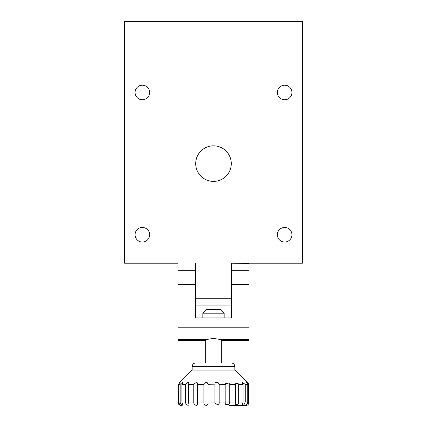 <?xml version="1.0" encoding="UTF-8"?>
<svg xmlns="http://www.w3.org/2000/svg" width="427" height="427" viewBox="0 0 427 427"><rect width="100%" height="100%" fill="white"/><g stroke="black" fill="none" stroke-linecap="round" stroke-linejoin="round"><path stroke-width="0.64" d="M149.663 92.478A7.291 7.291 0 0 0 142.372 85.186A7.291 7.291 0 0 0 135.081 92.478A7.291 7.291 0 0 0 142.372 99.769A7.291 7.291 0 0 0 149.663 92.478M291.919 92.478A7.291 7.291 0 0 0 284.628 85.186A7.291 7.291 0 0 0 277.337 92.478A7.291 7.291 0 0 0 284.628 99.769A7.291 7.291 0 0 0 291.919 92.478M291.919 234.738A7.291 7.291 0 0 0 284.628 227.447A7.291 7.291 0 0 0 277.337 234.738A7.291 7.291 0 0 0 284.628 242.029A7.291 7.291 0 0 0 291.919 234.738M149.663 234.738A7.291 7.291 0 0 0 142.372 227.447A7.291 7.291 0 0 0 135.081 234.738A7.291 7.291 0 0 0 142.372 242.029A7.291 7.291 0 0 0 149.663 234.738M231.285 163.61A17.785 17.785 0 0 0 213.5 145.826A17.785 17.785 0 0 0 195.715 163.61A17.785 17.785 0 0 0 213.5 181.39A17.785 17.785 0 0 0 231.285 163.61M195.715 263.187L195.715 298.751L231.285 298.751L231.285 263.187L302.412 263.187L302.412 21.35L124.588 21.35L124.588 263.187L177.936 263.187M231.285 298.751L231.285 305.865L195.715 305.865L195.715 298.751M222.392 340.516L249.064 340.516L249.064 327.205L177.936 327.205L177.936 340.516L204.608 340.516L207.106 339.406L213.5 338.403L219.894 339.406L221.907 340.276M205.675 362.971L231.285 362.971L205.675 362.971L205.675 340.004L205.19 340.228M205.077 340.282L204.805 340.42M231.285 270.302L249.064 270.302L249.064 263.187M231.285 263.187L249.064 263.443M231.285 284.526L249.064 284.526L249.064 270.302M177.936 327.205L177.936 263.443M231.285 305.865L231.285 317.934L195.715 317.934L195.715 305.865M177.936 284.526L195.715 284.526M249.064 327.205L249.064 284.526M177.936 270.302L195.715 270.302M231.285 362.971C233.441 363.185 234.626 364.37 234.839 366.531L192.161 366.531L192.161 370.086L179.191 383.099C180.674 381.77 180.407 382.17 178.39 384.311L180.146 384.311L182.019 382.608L183.082 382.373L181.865 384.311L185.596 384.311L188.04 382.288L189.097 382.747L188.435 384.311L193.773 384.311L196.655 382.176L197.717 383.286L197.455 384.311L203.882 384.311C204.234 382.88 205.28 382.202 207.026 382.288L208.05 384.311L208.05 402.095L214.93 402.095L214.925 403.115L218.138 405.127C219.014 404.529 219.361 403.515 219.179 402.095L225.846 402.095L225.686 404.348L228.899 404.769L229.747 402.095L235.544 402.095L235.047 404.908L238.255 404.07L238.73 402.095L243.091 402.095L242.088 405.202L243.929 404.823L245.242 402.095L247.74 402.095L246.123 405.33L248.642 402.095L249.064 402.095C248.856 404.252 247.671 405.436 245.509 405.65L229.625 405.65M197.455 384.311L197.455 402.095L203.882 402.095C203.684 404.438 204.73 405.506 207.026 405.303L208.088 403.712L208.05 402.095M208.088 383.921L208.05 384.311L214.925 384.161M188.435 384.311L188.435 402.095L193.773 402.095C193.714 404.139 194.68 405.228 196.655 405.351L197.717 404.593L197.455 402.095M181.865 384.311L181.865 402.095L185.596 402.095C185.606 403.83 186.423 404.903 188.04 405.303L189.097 405.036L188.435 402.095M178.39 384.311L178.39 402.095L180.146 402.095C180.183 403.515 180.808 404.529 182.019 405.127L183.076 405.26L181.865 402.095M181.491 405.65C179.329 405.436 178.144 404.252 177.936 402.095L179.191 404.769L180.247 405.346L178.39 402.095M179.191 383.099L180.247 382.186M214.93 402.095L214.93 384.311C214.984 382.528 216.051 381.957 218.138 382.608L219.179 384.311L225.846 384.311L225.686 383.505L228.899 383.099L229.747 384.311L235.544 384.311L235.047 382.928L238.255 383.713L238.73 384.311L238.73 402.095M229.747 384.311L229.747 402.095M219.179 384.311L219.179 402.095M192.161 370.086L234.839 370.086L249.064 384.311L248.642 384.311L248.642 402.095M238.73 384.311L243.091 384.311L242.088 382.485L245.242 384.311L247.74 384.311L246.123 382.229L248.642 384.311M202.83 313.183L206.385 309.628L220.615 309.628L224.17 313.183L202.83 313.183L202.83 317.934M225.846 402.095L225.846 384.311M235.544 402.095L235.544 384.311M243.091 402.095L243.091 384.311M245.242 384.311L245.242 402.095M247.74 402.095L247.74 384.311M177.963 402.095L177.963 384.311M180.146 402.095L180.146 384.311M185.596 402.095L185.596 384.311M193.773 402.095L193.773 384.311M203.882 402.095L203.882 384.311M177.936 339.406L207.106 339.406M219.894 339.406L249.064 339.406M208.088 403.36L208.088 403.712M234.839 366.531L234.839 370.086M224.17 313.183L224.17 317.934M221.325 340.004L221.325 362.971M214.925 402.773L214.925 403.115M249.064 402.095L249.064 384.311M177.936 402.095L177.936 384.311M192.161 366.531C192.374 364.37 193.559 363.185 195.715 362.971"/></g></svg>
